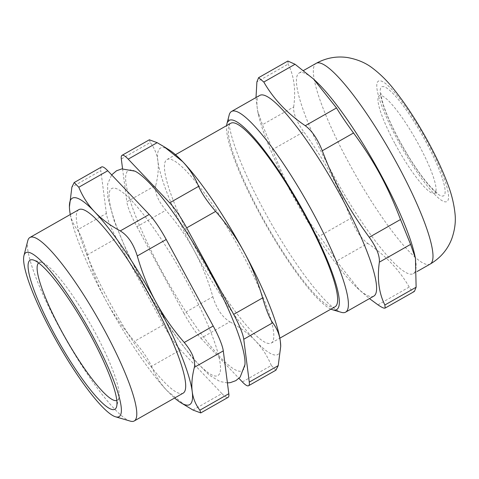 <?xml version="1.0" encoding="UTF-8"?>
<svg xmlns="http://www.w3.org/2000/svg" width="479" height="479" viewBox="0 0 479 479"><rect width="100%" height="100%" fill="white"/><g stroke="black" fill="none" stroke-linecap="round" stroke-linejoin="round"><path stroke-width="0.36" stroke-dasharray="2.4 1.8" d="M122.57 168.77L126.827 201.815L155.771 185.355C154.472 192.313 157.836 200.605 165.866 210.233L136.922 226.693A32.979 5.964 60.4 0 1 126.827 201.815M136.922 226.693L183.9 313.218L212.844 296.758C208.114 280.233 201.916 264.887 194.246 250.715C186.541 236.566 177.08 223.07 165.866 210.233M212.844 296.758C216.634 308.895 222.304 317.242 229.848 321.798L200.905 338.258A32.979 5.964 60.4 0 1 183.9 313.218M200.905 338.258L238.955 378.344M244.937 364.938A115.176 20.825 60.4 0 1 167.189 280.832A115.176 20.825 60.4 0 1 134.665 171.009M38.607 262.947A79.149 14.31 60.4 0 1 40.589 262.294A79.149 14.31 60.4 0 1 41.972 262.528A79.149 14.31 60.4 0 1 90.585 324.391A79.149 14.31 60.4 0 1 118.888 397.798A79.149 14.31 60.4 0 1 116.804 400.474M395.253 144.191A56.067 10.137 -119.6 0 0 434.716 193.205A56.067 10.137 -119.6 0 0 415.814 139.455A56.067 10.137 -119.6 0 0 379.29 95.728A56.067 10.137 -119.6 0 0 395.253 144.191M330.923 309.129A108.835 19.675 60.4 0 1 265.833 224.741A108.835 19.675 60.4 0 1 226.591 125.648M230.77 123.271A105.536 19.082 -119.6 0 0 263.558 219.478A105.536 19.082 -119.6 0 0 333.013 307.237A105.536 19.082 -119.6 0 0 335.102 306.752M229.16 115.068A115.427 20.872 -119.6 0 0 270.437 222.118A115.427 20.872 -119.6 0 0 341.329 312.332M373.83 296.112A115.427 20.872 60.4 0 1 371.542 296.639A115.427 20.872 60.4 0 1 356.855 287.586A115.427 20.872 60.4 0 1 258.367 114.379A115.427 20.872 60.4 0 1 259.72 95.429M287.867 61.043L288.154 64.102L256.9 81.873M256.008 97.542L257.576 110.787L262.42 124.714L293.675 106.943C293.184 113.433 296.549 121.726 303.77 131.821L272.515 149.592L262.42 124.714M272.515 149.592C285.31 183.128 298.429 207.281 319.493 236.117L350.748 218.34C337.952 184.81 324.834 160.651 303.77 131.821M350.748 218.34C355.352 230.022 361.022 238.368 367.752 243.38L336.498 261.157C332.552 254.559 326.882 246.212 319.493 236.117M336.498 261.157L359.436 290.011L369.471 298.597M377.955 304.836L409.216 287.065C410.994 290.04 412.497 291.555 413.718 291.597L414.419 291.418M293.675 106.943C295.968 90.309 294.13 76.029 288.154 64.102M409.216 287.065C399.528 270.15 385.709 255.588 367.752 243.38M414.658 254.72A115.427 20.872 60.4 0 1 413.305 273.665A115.427 20.872 60.4 0 1 411.018 274.192A115.427 20.872 60.4 0 1 335.055 178.206A115.427 20.872 60.4 0 1 299.195 72.982A115.427 20.872 60.4 0 1 316.17 81.514M192.959 410.03L221.903 393.57A32.979 5.964 -119.6 0 0 228.106 397.366M221.903 393.57L180.445 349.892L151.502 366.351C148.364 359.286 142.694 350.939 134.491 341.311L163.435 324.852A32.979 5.964 -119.6 0 0 180.445 349.892M163.435 324.852L116.457 238.326L87.513 254.786C92.249 271.336 98.452 286.682 106.11 300.83A118.726 21.465 -119.6 0 0 167.339 390.972A118.726 21.465 -119.6 0 0 174.607 398.013M87.513 254.786C83.897 242.655 80.532 234.363 77.418 229.908L106.362 213.448A32.979 5.964 -119.6 0 0 116.457 238.326M106.362 213.448L100.841 170.608L71.898 187.067M101.548 166.979A32.979 5.964 -119.6 0 0 100.841 170.608M183.954 276.515A107.512 19.435 60.4 0 1 200.629 366.219A107.512 19.435 60.4 0 1 109.901 203.785A107.512 19.435 60.4 0 1 183.954 276.515M70.275 214.532A118.726 21.465 -119.6 0 0 106.11 300.83C113.804 314.96 123.265 328.456 134.491 341.311M78.825 209.67A105.536 19.082 -119.6 0 0 111.613 305.877A105.536 19.082 -119.6 0 0 181.068 393.636A105.536 19.082 -119.6 0 0 183.158 393.151M69.407 206.419L69.766 211.269C70.682 218.262 73.233 224.477 77.418 229.908M151.502 366.351C155.298 375.62 160.579 383.823 167.339 390.972L186.02 405.97M269.198 343.521A105.536 19.082 60.4 0 1 199.749 255.762A105.536 19.082 60.4 0 1 166.961 159.555A105.536 19.082 60.4 0 1 235.71 241.865A105.536 19.082 60.4 0 1 271.294 343.036A105.536 19.082 60.4 0 1 269.198 343.521M27.764 240.775A105.536 19.082 -119.6 0 0 65.503 338.653A105.536 19.082 -119.6 0 0 130.318 421.131M149.376 139.79L150.25 142.514L121.307 158.974M242.362 381.937L271.312 365.477L275.928 370.165M271.312 365.477C267.516 356.226 262.241 348.017 255.469 340.856C248.667 333.719 240.129 327.367 229.848 321.798M155.771 185.355C158.076 176.242 158.788 168.177 157.902 161.154C156.98 154.154 154.43 147.939 150.25 142.514M280.7 345.754A118.726 21.465 60.4 0 1 255.469 340.856A118.726 21.465 60.4 0 1 194.246 250.715A118.726 21.465 60.4 0 1 157.902 161.154A118.726 21.465 60.4 0 1 169.434 150.083M399.51 140.952A62.659 11.328 60.4 0 1 393.463 93.992A62.659 11.328 60.4 0 1 444.955 188.834A62.659 11.328 60.4 0 1 399.51 140.952M398.127 140.922A69.257 12.52 60.4 0 1 391.439 89.016A69.257 12.52 60.4 0 1 448.356 193.839A69.257 12.52 60.4 0 1 398.127 140.922M430.226 264.049A115.427 20.872 60.4 0 1 427.933 264.576A115.427 20.872 60.4 0 1 348.975 163.141A115.427 20.872 60.4 0 1 316.11 63.366M434.716 193.205L437.513 192.714C437.938 192.827 436.249 193.049 428.753 184.762C419.49 174.003 409.796 159.423 399.666 141.012C392.175 127.115 386.787 115.164 383.499 105.17C380.206 94.489 381.26 93.154 381.14 93.579L379.29 95.728M356.855 287.586L359.436 290.011M258.367 114.379L257.576 110.787M413.305 273.665L417.017 271.557M299.195 72.982L303.554 70.503M227.417 382.901L219.933 381.524L209.257 375.123L191.57 357.041L171.428 330.043L147.652 291.729L126.923 251.72L114.212 221.058L107.727 196.881L107.619 184.038L111.661 174.889M271.294 343.036L279.838 338.18M166.961 159.555L175.506 154.693M41.972 262.528L33.32 259.995M118.888 397.798L116.642 406.533"/><path stroke-width="0.72" d="M122.57 168.77L121.307 158.974A32.979 5.964 60.4 0 1 122.007 155.346A32.979 5.964 60.4 0 1 128.216 159.136L157.16 142.676L149.376 139.79M238.955 378.344L242.362 381.937A32.979 5.964 60.4 0 0 248.571 385.727L275.934 370.171L278.221 365.639L249.278 382.098A32.979 5.964 60.4 0 1 248.571 385.727M249.278 382.098L243.757 339.258L272.701 322.798C276.88 328.223 279.431 334.438 280.353 341.437L280.712 346.293L278.221 365.639M272.701 322.798C269.587 318.349 266.222 310.057 262.606 297.92L233.662 314.38A32.979 5.964 60.4 0 1 243.757 339.258M233.662 314.38L186.684 227.86L215.628 211.401C207.425 201.767 201.755 193.42 198.617 186.361L169.674 202.821A32.979 5.964 60.4 0 1 186.684 227.86M169.674 202.821L128.216 159.136M134.665 171.009A115.176 20.825 60.4 0 1 134.952 171.147A115.176 20.825 60.4 0 1 205.778 264.48A115.176 20.825 60.4 0 1 244.961 364.615A115.176 20.825 60.4 0 1 244.937 364.938M116.804 400.474A79.149 14.31 60.4 0 1 65.701 338.539A79.149 14.31 60.4 0 1 38.607 262.947M226.591 125.648A108.835 19.675 60.4 0 1 226.914 123.804A108.835 19.675 60.4 0 1 231.303 119.906A108.835 19.675 60.4 0 1 307.71 219.196A108.835 19.675 60.4 0 1 332.671 309.793A108.835 19.675 60.4 0 1 330.923 309.129M279.838 338.18L335.102 306.752A105.536 19.082 -119.6 0 0 299.525 205.581A105.536 19.082 -119.6 0 0 230.77 123.271L175.506 154.693M332.671 309.793L341.329 312.332A115.427 20.872 -119.6 0 0 343.347 312.673A115.427 20.872 -119.6 0 0 345.634 312.146A115.427 20.872 -119.6 0 0 309.775 206.922A115.427 20.872 -119.6 0 0 233.812 110.936A115.427 20.872 -119.6 0 0 231.519 111.463A115.427 20.872 -119.6 0 0 229.16 115.068L226.914 123.804M231.519 111.463L259.72 95.429A115.427 20.872 60.4 0 1 334.917 185.457A115.427 20.872 60.4 0 1 373.83 296.112L345.634 312.146M256.008 97.542L256.9 81.873L258.606 77.682L263.809 82.035L295.064 64.264L287.867 61.043M295.064 64.264L313.583 79.089L336.521 107.943L305.267 125.72C287.316 113.505 273.497 98.949 263.809 82.035M369.471 298.597L377.955 304.836C381.128 307.021 383.332 308.141 384.553 308.183L385.158 308.057L384.871 304.997C378.895 293.07 377.057 278.79 379.35 262.157L410.605 244.386L415.449 258.313L416.125 287.226L384.871 304.997M410.605 244.386L400.51 219.508L369.255 237.279C376.47 247.374 379.835 255.666 379.35 262.157M369.255 237.279C348.185 208.449 335.072 184.289 322.277 150.759L353.532 132.982C346.143 122.887 340.473 114.541 336.521 107.943M305.267 125.72C312.003 130.731 317.673 139.078 322.277 150.759M385.164 308.057L414.419 291.424L416.125 287.226M353.532 132.982C374.596 161.812 387.715 185.972 400.51 219.508M313.583 79.089L316.17 81.514A115.427 20.872 60.4 0 1 414.658 254.72L415.449 258.313M200.749 412.922L228.106 397.366A32.979 5.964 -119.6 0 0 228.812 393.732L199.869 410.192L200.743 412.916L192.959 410.03L180.685 402.629A118.726 21.465 -119.6 0 0 192.217 391.553A118.726 21.465 -119.6 0 0 155.873 301.998A118.726 21.465 -119.6 0 0 94.65 211.85A118.726 21.465 -119.6 0 0 69.419 206.952A118.726 21.465 -119.6 0 0 69.766 211.269A118.726 21.465 -119.6 0 0 70.275 214.532M69.419 206.952L71.898 187.067L74.191 182.547L78.807 187.229L107.757 170.769A32.979 5.964 -119.6 0 0 101.548 166.979L74.185 182.541M107.757 170.769L149.214 214.454L120.265 230.914C109.978 225.334 101.44 218.981 94.65 211.85C87.891 204.707 82.61 196.498 78.807 187.229M120.265 230.914C127.815 235.464 133.485 243.811 137.275 255.954L166.219 239.494A32.979 5.964 -119.6 0 0 149.214 214.454M166.219 239.494L213.197 326.013L184.253 342.473C192.283 352.101 195.648 360.394 194.348 367.351L223.292 350.891A32.979 5.964 -119.6 0 0 213.197 326.013M223.292 350.891L228.812 393.732M174.607 398.013A118.726 21.465 -119.6 0 0 180.685 402.629M115.607 416.814L130.318 421.131A105.536 19.082 -119.6 0 0 132.162 421.442A105.536 19.082 -119.6 0 0 134.258 420.957L183.158 393.151A105.536 19.082 -119.6 0 0 147.58 291.98A105.536 19.082 -119.6 0 0 78.825 209.67L29.926 237.476A105.536 19.082 -119.6 0 0 27.764 240.775L23.95 255.624A94.321 17.052 60.4 0 1 27.752 252.247A94.321 17.052 60.4 0 1 93.974 338.3A94.321 17.052 60.4 0 1 115.607 416.814A94.321 17.052 60.4 0 1 57.678 343.102A94.321 17.052 60.4 0 1 23.95 255.624M199.869 410.192C195.683 404.761 193.133 398.546 192.217 391.553C191.331 384.547 192.043 376.476 194.348 367.351M184.253 342.473C173.027 329.618 163.567 316.128 155.873 301.998C148.209 287.849 142.012 272.497 137.275 255.954M134.258 420.957A105.536 19.082 -119.6 0 0 101.47 324.756A105.536 19.082 -119.6 0 0 32.015 236.997A105.536 19.082 -119.6 0 0 29.926 237.476M31.818 259.738A85.747 15.502 -119.6 0 0 60.665 345.191A85.747 15.502 -119.6 0 0 116.642 406.533A85.747 15.502 -119.6 0 0 85.98 327.007A85.747 15.502 -119.6 0 0 33.32 259.995A85.747 15.502 -119.6 0 0 31.818 259.738M157.16 142.676L164.099 146.736L182.78 161.74C189.546 168.895 194.827 177.104 198.617 186.361M215.628 211.401C226.842 224.238 236.303 237.728 244.009 251.882C251.679 266.049 257.876 281.401 262.606 297.92M164.099 146.736L169.434 150.083A118.726 21.465 60.4 0 1 182.78 161.74A118.726 21.465 60.4 0 1 244.009 251.882A118.726 21.465 60.4 0 1 280.353 341.437A118.726 21.465 60.4 0 1 280.7 345.754L280.712 346.293M303.554 70.503L316.11 63.366A115.427 20.872 60.4 0 1 391.307 153.388A115.427 20.872 60.4 0 1 430.226 264.049L417.017 271.557M258.6 77.676L287.861 61.037M316.11 63.366C326.109 57.881 336.599 55.947 347.586 57.558C357.364 59.342 365.591 62.809 372.279 67.946C380.308 73.994 387.661 81.31 394.325 89.884C404.33 102.422 414.167 117.145 423.825 134.06C433.663 151.304 441.488 167.596 447.302 182.924C451.41 193.324 453.99 203.677 455.05 213.975C455.9 221.843 454.799 230.148 451.733 238.889C447.59 249.631 440.417 258.013 430.226 264.049M244.961 364.615L240.177 377.075L235.842 380.649L230.363 382.631L227.417 382.901M111.661 174.889L116.511 170.787L121.804 168.895L134.952 171.147M122.007 155.346L149.37 139.784"/></g></svg>
